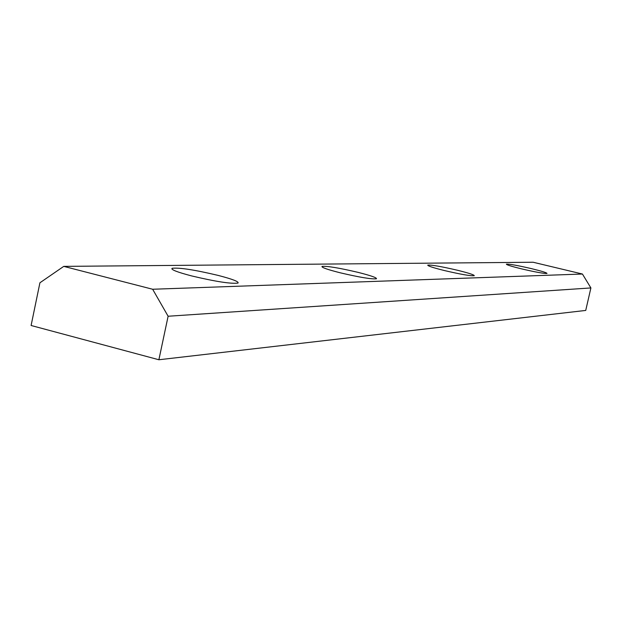 <?xml version="1.0" encoding="UTF-8"?>
<svg xmlns="http://www.w3.org/2000/svg" width="622" height="622" viewBox="0 0 622 622"><rect width="100%" height="100%" fill="white"/><g stroke="black" fill="none" stroke-linecap="round" stroke-linejoin="round"><path stroke-width="0.93" d="M521.648 268.891C535.861 272.179 544.32 273.696 547.01 273.431C546.855 272.731 541.723 271.145 531.616 268.673C517.574 265.423 509.161 263.915 506.378 264.156C506.432 264.824 511.517 266.403 521.648 268.891M444.372 270.539C460.863 274.38 470.823 276.106 474.267 275.709C474.306 274.862 468.716 273.042 457.489 270.259C441.239 266.473 431.326 264.762 427.757 265.12C427.586 265.928 433.122 267.74 444.372 270.539M340.11 272.77C359.71 277.365 371.832 279.364 376.465 278.765C376.862 277.7 370.759 275.577 358.14 272.382C338.889 267.864 326.838 265.882 322.009 266.426C321.426 267.437 327.46 269.551 340.11 272.77M191.724 275.943C215.834 281.642 231.26 284.021 238.008 283.064C239.089 281.673 232.441 279.115 218.05 275.383C194.484 269.792 179.167 267.437 172.107 268.307C170.755 269.621 177.293 272.164 191.724 275.943M168.119 316.24L158.882 359.757L31.1 325.493L39.917 282.785L63.755 266.379L152.647 289.253L168.119 316.24L590.9 287.939L585.73 310.432L158.882 359.757M152.647 289.253L582.433 274.03L533.108 262.243L63.755 266.379M582.433 274.03L590.9 287.939M171.944 269.077L172.107 268.307"/></g></svg>
